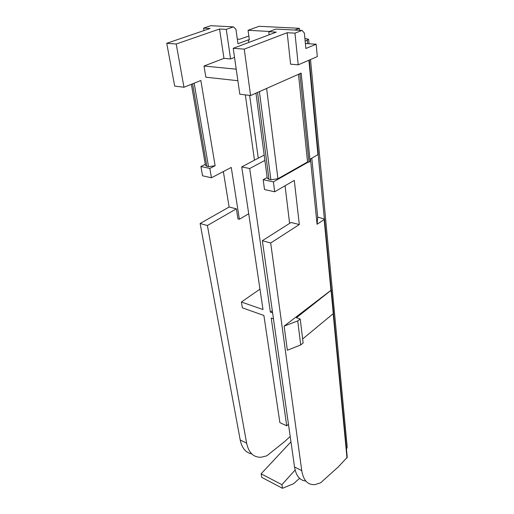 <?xml version="1.0" encoding="UTF-8"?>
<svg xmlns="http://www.w3.org/2000/svg" width="514" height="514" viewBox="0 0 514 514"><rect width="100%" height="100%" fill="white"/><g stroke="black" fill="none" stroke-linecap="round" stroke-linejoin="round"><path stroke-width="0.77" d="M300.215 318.995L303.132 342.999L300.709 344.952L297.734 320.909L300.215 318.995L296.456 317.697L331.048 290.339L331.228 289.53M302.643 338.977L333.278 313.63L333.56 313.058L331.344 289.787M297.734 320.909L284.113 326.127L287.365 350.24L300.709 344.952M330.932 290.32L331.247 289.755L324.495 219.054L324.154 219.568L330.932 290.32L284.113 326.127M333.502 313.36L347.252 457.325L338.109 467.065L320.595 482.832L315.121 484.574C307.886 485.216 303.421 480.571 301.744 470.618L270.692 242.993L262.352 240.687L294.548 467.033C296.006 475.803 299.778 480.481 305.849 481.065M309.306 60.061L318.314 154.348L310.462 159.025L317.067 224.245L317.697 217.114L324.495 219.054M317.067 224.245L324.154 219.568M316.181 44.223L317.299 56.617L298.216 64.835L290.577 64.173L287.185 32.723L244.253 49.126L233.227 48.297L276.262 32.119L268.79 31.707L275.883 29.073L301.994 30.429L304.372 33.037L305.869 48.483L316.181 44.223L305.387 43.523M270.692 242.993L299.315 224.541L294.284 180.395L274.694 191.786L273.422 181.866L308.265 162.077L308.978 162.212L310.109 161.03L301.178 73.104L250.581 95.533L244.253 49.126M346.468 449.152L347.213 447.122L310.507 59.547M299.315 224.541L291.04 222.478L262.352 240.687M289.607 223.391L285.058 185.766M273.422 181.866L263.181 179.701L264.517 189.531L274.694 191.786M255.966 93.143L267.254 178.236L268.989 179.367L270.891 179.765L277.933 178.743L307.552 161.949L308.265 162.077M263.181 179.701L267.151 177.491M301.178 73.104L299.945 74.048L308.978 162.212M299.193 73.977L299.945 74.048M250.581 95.533L239.807 94.19L233.227 48.297M298.216 64.835L294.959 33.147L287.185 32.723M317.697 217.114L311.799 158.273M305.168 41.216L308.593 39.308L304.898 38.447M234.538 57.42L230.587 58.949L226.269 29.375L233.414 26.876L235.939 29.317L237.956 43.741L248.448 39.829L249.341 39.886L248.069 30.294L259.152 26.298L299.347 28.302L299.546 30.3M307.552 161.949L298.486 74.292M294.959 33.147L301.994 30.429M273.467 318.853L271.225 318.057L286.722 425.791L279.886 422.649L263.888 315.455L242.357 307.822L241.4 302.02L263.007 309.556L241.721 166.909L264.177 155.067M272.626 312.91L270.37 312.12L249.708 168.521L241.721 166.909M272.311 310.7L270.37 312.12M237.307 39.109L239.608 39.257L248.834 36.044M294.766 30.05L299.347 28.302M248.069 30.294L269.458 31.463M290.198 436.476L284.653 441.558L266.76 455.847L261.08 457.242C253.511 457.479 248.692 452.783 246.624 443.152L207.399 225.511L236.369 208.845L229.115 207.033L200.119 223.5L240.211 439.952C241.908 448.099 245.756 452.744 251.744 453.894M295.12 470.008L281.916 484.689L282.482 488.3L293.513 483.738L299.566 478.335M290.963 441.822L261.118 473.805L281.916 484.689M282.482 488.3L261.729 477.371L261.118 473.805M237.879 80.724L205.844 77.196L204.013 66.03L236.222 69.172M204.013 66.03L223.963 58.371L230.587 58.949M269.156 34.791L268.79 31.707M288.457 424.236L286.722 425.791M249.708 168.521L264.89 160.413M248.712 213.753L239.37 219.266L237.956 218.9L236.369 208.845M259.962 289.131L241.4 302.02M248.795 42.444L248.448 39.829M203.994 30.564L203.602 28.129L210.766 25.7L233.414 26.876M229.115 207.033L223.352 171.56M205.298 164.326L200.903 166.523L202.548 175.801L211.434 177.767L209.834 168.419L215.122 165.726L208.53 166.677L206.866 166.324L192.57 83.814M203.602 28.129L210.085 28.482L166.748 43.298L174.67 86.095L183.967 87.252L176.218 44.011L219.549 29.002L226.269 29.375M258.253 158.196L249.65 95.418M254.475 160.188L245.345 94.878M223.963 58.371L219.549 29.002M215.122 165.726L200.852 80.505L183.967 87.252M239.37 219.266L231.261 167.442L211.434 177.767M200.119 223.5L207.399 225.511M166.748 43.298L176.218 44.011M191.362 84.296L205.491 165.437L206.866 166.324M200.903 166.523L209.834 168.419M331.048 290.339L333.278 313.63M333.175 313.713L346.995 457.987M308.895 60.241L317.954 154.791M294.548 467.033L301.744 470.618M324.334 218.797L318.198 154.611M307.59 43.664L307.276 40.368M257.559 92.436L268.989 179.367M277.933 178.743L266.625 88.421M270.891 179.765L259.409 91.614M240.211 439.952L246.624 443.152M194.157 83.178L208.53 166.677M309.01 43.761L308.593 39.308"/></g></svg>
